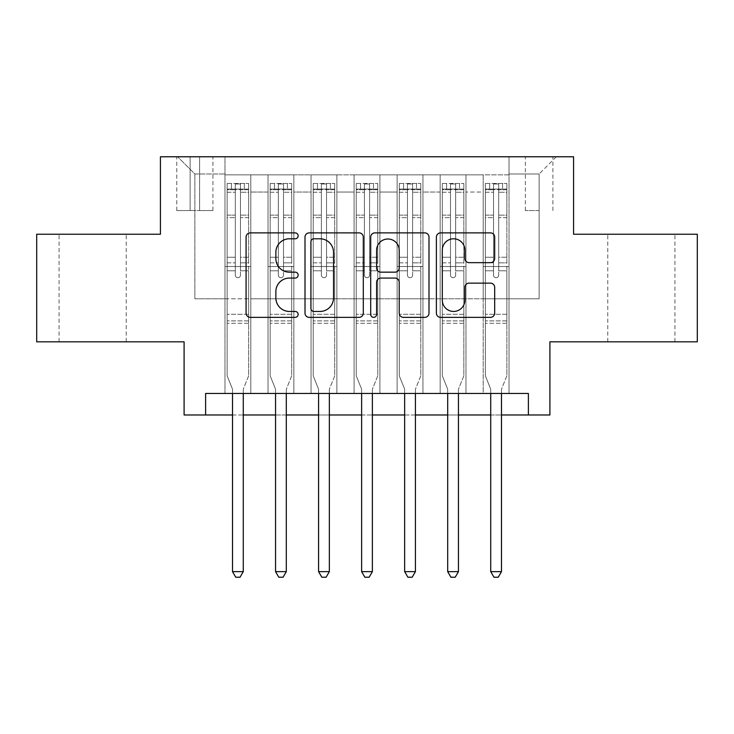<?xml version="1.0" encoding="UTF-8"?>
<svg xmlns="http://www.w3.org/2000/svg" width="734" height="734" viewBox="0 0 734 734"><rect width="100%" height="100%" fill="white"/><g stroke="black" fill="none" stroke-linecap="round" stroke-linejoin="round"><path stroke-width="0.55" stroke-dasharray="3.67 2.75" d="M298.142 235.834A2.954 2.954 0 0 0 295.187 232.88L250.303 232.88A4.22 4.22 0 0 0 246.083 237.1L246.083 313.134A4.22 4.22 0 0 0 250.303 317.363L295.187 317.363A2.954 2.954 0 0 0 298.142 314.4A2.954 2.954 0 0 0 295.187 311.445L289.379 311.445A13.515 13.515 0 0 1 275.865 297.931L275.865 291.591A13.515 13.515 0 0 1 289.379 278.076L295.187 278.076A2.954 2.954 0 0 0 298.142 275.122A2.954 2.954 0 0 0 295.187 272.158L289.379 272.158A13.515 13.515 0 0 1 275.865 258.643L275.865 252.303A13.515 13.515 0 0 1 289.379 238.789L295.187 238.789A2.954 2.954 0 0 0 298.142 235.834M641.351 234.238L674.922 234.238L641.351 234.238M641.351 341.824L674.922 341.824L641.351 341.824M92.649 234.238L59.078 234.238L92.649 234.238M92.649 341.824L59.078 341.824L92.649 341.824M539.141 156.773L525.37 156.773L539.141 156.773M539.141 210.566L525.37 210.566L539.141 210.566M697.3 234.238L697.3 341.824L549.904 341.824L549.904 414.985L184.096 414.985L184.096 341.824L36.7 341.824L36.7 234.238L160.425 234.238L160.425 156.773L573.575 156.773L573.575 234.238L697.3 234.238M509.02 393.47L509.02 174.848L224.98 174.848L224.98 393.47L250.808 393.47L224.98 393.47L250.808 393.47L224.98 393.47L224.98 174.848L250.808 174.848L250.808 393.47L250.808 174.848L250.808 298.784L268.02 298.784L250.808 298.784L250.808 174.848L224.98 174.848L509.02 174.848L509.02 393.47L483.192 393.47L483.192 174.848L440.161 174.848L440.161 393.47L440.161 174.848L465.98 174.848L465.98 393.47L465.98 174.848L465.98 298.784L465.98 174.848L483.192 174.848L483.192 393.47L509.02 393.47L483.192 393.47L509.02 393.47L509.02 173.986L509.02 298.784L539.141 298.784L539.141 173.986L509.02 173.986L539.141 173.986L539.141 298.784L509.02 298.784L509.02 266.515L509.02 393.47M440.161 393.47L465.98 393.47L440.161 393.47L465.98 393.47L440.161 393.47L440.161 266.515L440.161 298.784L422.949 298.784L422.949 192.06L422.949 298.784L440.161 298.784L440.161 192.06L440.161 298.784L483.192 298.784L465.98 298.784L465.98 266.515L465.98 298.784L440.161 298.784L440.161 266.515L465.98 266.515L465.98 393.47L465.98 266.515L440.161 266.515L440.161 393.47M422.949 393.47L422.949 174.848L397.122 174.848L397.122 393.47L397.122 174.848L422.949 174.848L422.949 393.47L397.122 393.47L422.949 393.47L397.122 393.47L422.949 393.47L422.949 266.515L422.949 393.47M379.909 393.47L379.909 174.848L354.091 174.848L354.091 393.47L354.091 174.848L379.909 174.848L379.909 393.47L354.091 393.47L379.909 393.47L354.091 393.47L379.909 393.47L379.909 192.06L379.909 298.784L397.122 298.784L379.909 298.784L379.909 266.515L379.909 393.47M336.878 393.47L336.878 174.848L311.051 174.848L311.051 393.47L311.051 174.848L336.878 174.848L336.878 393.47L311.051 393.47L336.878 393.47L311.051 393.47L336.878 393.47L336.878 192.06L336.878 298.784L354.091 298.784L336.878 298.784L336.878 266.515L336.878 393.47M293.839 393.47L293.839 174.848L268.02 174.848L268.02 393.47L268.02 174.848L293.839 174.848L293.839 393.47L268.02 393.47L293.839 393.47L268.02 393.47L293.839 393.47L293.839 266.515L293.839 393.47M483.192 192.06L483.192 298.784L483.192 174.848L483.192 192.06L465.98 192.06L483.192 192.06M397.122 192.06L397.122 298.784L397.122 174.848L379.909 174.848L379.909 192.06L379.909 174.848L397.122 174.848L397.122 192.06L379.909 192.06L397.122 192.06M354.091 192.06L354.091 298.784L354.091 174.848L336.878 174.848L336.878 192.06L336.878 174.848L354.091 174.848L354.091 192.06L336.878 192.06L354.091 192.06M293.839 192.06L293.839 298.784L293.839 174.848L293.839 192.06L311.051 192.06L311.051 298.784L293.839 298.784L311.051 298.784L311.051 174.848L293.839 174.848L311.051 174.848L311.051 192.06L293.839 192.06M205.612 414.985L205.612 393.47L205.612 414.985L205.612 393.47L528.388 393.47L205.612 393.47L528.388 393.47L528.388 414.985M190.124 156.773L176.784 156.773L190.124 156.773L190.124 210.566L176.784 210.566L199.593 210.566L190.124 210.566L190.124 156.773M199.593 156.773L212.933 156.773L199.593 156.773L199.593 210.566L212.933 210.566L199.593 210.566L199.593 156.773M509.02 156.773L224.98 156.773L556.354 156.773L509.02 156.773L509.02 174.848L509.02 156.773M224.98 156.773L177.646 156.773L224.98 156.773L224.98 298.784L194.859 298.784L194.859 173.986L224.98 173.986L194.859 173.986L177.646 156.773L194.859 173.986L194.859 298.784L224.98 298.784L224.98 156.773M268.02 192.06L268.02 298.784L268.02 174.848L250.808 174.848L268.02 174.848L268.02 192.06L250.808 192.06L268.02 192.06M440.161 174.848L422.949 174.848L422.949 192.06L422.949 174.848L440.161 174.848L440.161 192.06L440.161 174.848M232.513 414.985L243.275 414.985M275.553 414.985L286.306 414.985M318.584 414.985L329.346 414.985M361.623 414.985L372.377 414.985M404.654 414.985L415.416 414.985M447.694 414.985L458.447 414.985M490.725 414.985L501.487 414.985M397.122 298.784L422.949 298.784L397.122 298.784L397.122 266.515L397.122 298.784M354.091 298.784L379.909 298.784L354.091 298.784L354.091 266.515L354.091 298.784M311.051 298.784L336.878 298.784L311.051 298.784L311.051 266.515L311.051 298.784M268.02 298.784L293.839 298.784L293.839 266.515L293.839 298.784L268.02 298.784L268.02 266.515L293.839 266.515L268.02 266.515L268.02 393.47L268.02 298.784M224.98 298.784L250.808 298.784L250.808 266.515L250.808 393.47L250.808 266.515L250.808 298.784L224.98 298.784L224.98 266.515L250.808 266.515L224.98 266.515L224.98 393.47L224.98 298.784M483.192 298.784L509.02 298.784L483.192 298.784L483.192 266.515L483.192 298.784M224.98 266.515L250.808 266.515L224.98 266.515M268.02 266.515L293.839 266.515L268.02 266.515M311.051 266.515L336.878 266.515L311.051 266.515L311.051 393.47L311.051 266.515L336.878 266.515L311.051 266.515M354.091 266.515L379.909 266.515L354.091 266.515L354.091 393.47L354.091 266.515L379.909 266.515L354.091 266.515M397.122 266.515L422.949 266.515L397.122 266.515L397.122 393.47L397.122 266.515L422.949 266.515L397.122 266.515M440.161 266.515L465.98 266.515L440.161 266.515M483.192 266.515L509.02 266.515L483.192 266.515L483.192 393.47L483.192 266.515L509.02 266.515L483.192 266.515M556.354 156.773L539.141 173.986L556.354 156.773M363.302 313.134L363.302 237.1A4.22 4.22 0 0 0 359.082 232.88L309.234 232.88A4.22 4.22 0 0 0 305.005 237.1L305.005 313.134A4.22 4.22 0 0 0 309.234 317.363L359.082 317.363A4.22 4.22 0 0 0 363.302 313.134M313.877 238.789A2.954 2.954 0 0 0 310.922 241.743L310.922 308.491A2.954 2.954 0 0 0 313.877 311.445L320.006 311.445A13.515 13.515 0 0 0 333.52 297.931L333.52 252.303A13.515 13.515 0 0 0 320.006 238.789L313.877 238.789M374.918 232.88L424.766 232.88A4.22 4.22 0 0 1 428.995 237.1L428.995 313.134A4.22 4.22 0 0 1 424.766 317.363L403.434 317.363A4.22 4.22 0 0 1 399.213 313.134L399.213 282.296A4.22 4.22 0 0 0 394.984 278.076L380.836 278.076A4.22 4.22 0 0 0 376.606 282.296L376.606 314.4A2.954 2.954 0 0 1 373.652 317.363A2.954 2.954 0 0 1 370.698 314.4L370.698 237.1A4.22 4.22 0 0 1 374.918 232.88M399.213 250.303A11.304 11.304 0 0 0 387.91 239A11.304 11.304 0 0 0 376.606 250.303L376.606 267.938A4.22 4.22 0 0 0 380.836 272.158L394.984 272.158A4.22 4.22 0 0 0 399.213 267.938L399.213 250.303M469.118 262.653L490.45 262.653A4.22 4.22 0 0 0 494.679 258.432L494.679 237.1A4.22 4.22 0 0 0 490.45 232.88L440.611 232.88A4.22 4.22 0 0 0 436.381 237.1L436.381 313.134A4.22 4.22 0 0 0 440.611 317.363L490.45 317.363A4.22 4.22 0 0 0 494.679 313.134L494.679 287.37A4.22 4.22 0 0 0 490.45 283.141L469.118 283.141A4.22 4.22 0 0 0 464.897 287.37L464.897 300.151A11.304 11.304 0 0 1 453.594 311.445A11.304 11.304 0 0 1 442.299 300.151L442.299 250.092A11.304 11.304 0 0 1 453.594 238.789A11.304 11.304 0 0 1 464.897 250.092L464.897 258.432A4.22 4.22 0 0 0 469.118 262.653M235.311 275.122A2.578 2.578 0 0 0 237.889 277.7A2.578 2.578 0 0 1 235.311 275.122L235.311 270.8L235.311 275.122A2.578 2.578 0 0 0 237.889 277.7A2.578 2.578 0 0 0 240.477 275.122A2.578 2.578 0 0 1 237.889 277.7A2.578 2.578 0 0 0 240.477 275.122L240.477 270.8L240.477 275.122A2.578 2.578 0 0 1 237.889 277.7A2.578 2.578 0 0 1 235.311 275.122L235.311 262.845L235.311 275.122M232.513 393.47L232.513 390.02A4.303 4.303 0 0 0 232.201 388.414A4.303 4.303 0 0 1 232.513 390.02A4.303 4.303 0 0 0 232.201 388.414L227.136 375.826L232.201 388.414L227.136 375.826L227.136 270.8L227.136 314.28L227.136 270.8L235.311 270.8L227.136 270.8L235.311 270.8L227.136 270.8L227.136 257.249L235.311 257.249L227.136 257.249L227.136 217.649L235.311 217.649L227.136 217.649L227.136 192.244L235.311 192.244L227.136 192.244L227.136 189.051L227.136 270.8L227.136 262.845L235.311 262.845L227.136 262.845L227.136 215.135L235.311 215.135L235.311 262.845L235.311 215.135L227.136 215.135L227.136 189.739L235.311 189.739L235.311 215.135L235.311 183.986L235.311 190.179L235.311 183.986L240.477 183.986L240.477 190.179C238.761 188.675 237.036 188.675 235.311 190.179L235.311 270.8L235.311 190.179C237.027 188.675 238.752 188.675 240.477 190.179L240.477 270.8L240.477 183.986L235.311 183.986L235.311 189.739L227.136 189.739L227.136 183.454L231.439 183.454L231.439 189.051L227.136 189.051L227.136 183.454L227.136 189.051L244.349 189.051L231.439 189.051L231.439 183.454L248.542 183.454L244.349 183.454L244.349 189.051L248.652 189.051L248.652 183.454L227.136 183.454L227.136 375.826L227.136 314.28L227.136 375.826L232.201 388.414A4.303 4.303 0 0 1 232.513 390.02L232.513 571.639L243.275 571.639L243.275 390.02A4.303 4.303 0 0 1 243.587 388.414L248.652 375.826L248.652 323.318L248.652 375.826L243.587 388.414A4.303 4.303 0 0 0 243.275 390.02A4.303 4.303 0 0 1 243.587 388.414A4.303 4.303 0 0 0 243.275 390.02L243.275 393.47M248.652 189.051L248.652 323.318L227.136 323.318L248.652 323.318L248.652 314.28L227.136 314.28L248.652 314.28L248.652 270.8L248.652 375.826L248.652 270.8L240.477 270.8L240.477 257.249L240.477 275.122L240.477 270.8L248.652 270.8L240.477 270.8L248.652 270.8L248.652 257.249L240.477 257.249L240.477 217.649L240.477 257.249L248.652 257.249L248.652 217.649L240.477 217.649L240.477 192.244L240.477 217.649L248.652 217.649L248.652 192.244L240.477 192.244L248.652 192.244L248.652 189.051L227.237 189.051L248.542 189.051L244.349 189.051L244.349 183.454L248.652 183.454L248.652 262.845L240.477 262.845L248.652 262.845L248.652 215.135L240.477 215.135L248.652 215.135L248.652 189.739L240.477 189.739L248.652 189.739L248.652 183.454L248.652 189.051M243.275 571.639L232.513 571.639L232.513 390.02L232.513 571.639L235.742 577.227L240.046 577.227L235.742 577.227L232.513 571.639L235.742 577.227L240.046 577.227L243.275 571.639L243.275 390.02L243.275 571.639L240.046 577.227L243.275 571.639L232.513 571.639M278.342 275.122A2.578 2.578 0 0 0 280.929 277.7A2.578 2.578 0 0 1 278.342 275.122L278.342 270.8L278.342 275.122A2.578 2.578 0 0 0 280.929 277.7A2.578 2.578 0 0 0 283.507 275.122A2.578 2.578 0 0 1 280.929 277.7A2.578 2.578 0 0 0 283.507 275.122L283.507 270.8L283.507 275.122A2.578 2.578 0 0 1 280.929 277.7A2.578 2.578 0 0 1 278.342 275.122L278.342 262.845L278.342 275.122M275.553 393.47L275.553 390.02A4.303 4.303 0 0 0 275.241 388.414A4.303 4.303 0 0 1 275.553 390.02A4.303 4.303 0 0 0 275.241 388.414L270.167 375.826L275.241 388.414L270.167 375.826L270.167 270.8L270.167 314.28L270.167 270.8L278.342 270.8L270.167 270.8L278.342 270.8L270.167 270.8L270.167 257.249L278.342 257.249L270.167 257.249L270.167 217.649L278.342 217.649L270.167 217.649L270.167 192.244L278.342 192.244L270.167 192.244L270.167 189.051L270.167 270.8L270.167 262.845L278.342 262.845L270.167 262.845L270.167 215.135L278.342 215.135L278.342 262.845L278.342 215.135L270.167 215.135L270.167 189.739L278.342 189.739L278.342 215.135L278.342 183.986L278.342 190.179L278.342 183.986L283.507 183.986L283.507 190.179C281.792 188.675 280.076 188.675 278.342 190.179L278.342 270.8L278.342 190.179C280.067 188.675 281.783 188.675 283.507 190.179L283.507 270.8L283.507 183.986L278.342 183.986L278.342 189.739L270.167 189.739L270.167 183.454L274.47 183.454L274.47 189.051L270.167 189.051L270.167 183.454L270.167 189.051L287.379 189.051L274.47 189.051L274.47 183.454L291.582 183.454L287.379 183.454L287.379 189.051L291.692 189.051L291.692 183.454L270.167 183.454L270.167 375.826L270.167 314.28L270.167 375.826L275.241 388.414A4.303 4.303 0 0 1 275.553 390.02L275.553 571.639L286.306 571.639L286.306 390.02A4.303 4.303 0 0 1 286.618 388.414L291.692 375.826L291.692 323.318L291.692 375.826L286.618 388.414A4.303 4.303 0 0 0 286.306 390.02A4.303 4.303 0 0 1 286.618 388.414A4.303 4.303 0 0 0 286.306 390.02L286.306 393.47M291.692 189.051L291.692 323.318L270.167 323.318L291.692 323.318L291.692 314.28L270.167 314.28L291.692 314.28L291.692 270.8L291.692 375.826L291.692 270.8L283.507 270.8L283.507 257.249L283.507 275.122L283.507 270.8L291.692 270.8L283.507 270.8L291.692 270.8L291.692 257.249L283.507 257.249L283.507 217.649L283.507 257.249L291.692 257.249L291.692 217.649L283.507 217.649L283.507 192.244L283.507 217.649L291.692 217.649L291.692 192.244L283.507 192.244L291.692 192.244L291.692 189.051L270.277 189.051L291.582 189.051L287.379 189.051L287.379 183.454L291.692 183.454L291.692 262.845L283.507 262.845L291.692 262.845L291.692 215.135L283.507 215.135L291.692 215.135L291.692 189.739L283.507 189.739L291.692 189.739L291.692 183.454L291.692 189.051M286.306 571.639L275.553 571.639L275.553 390.02L275.553 571.639L278.773 577.227L283.076 577.227L278.773 577.227L275.553 571.639L278.773 577.227L283.076 577.227L286.306 571.639L286.306 390.02L286.306 571.639L283.076 577.227L286.306 571.639L275.553 571.639M321.382 275.122A2.578 2.578 0 0 0 323.96 277.7A2.578 2.578 0 0 1 321.382 275.122L321.382 270.8L321.382 275.122A2.578 2.578 0 0 0 323.96 277.7A2.578 2.578 0 0 0 326.547 275.122A2.578 2.578 0 0 1 323.96 277.7A2.578 2.578 0 0 0 326.547 275.122L326.547 270.8L326.547 275.122A2.578 2.578 0 0 1 323.96 277.7A2.578 2.578 0 0 1 321.382 275.122L321.382 262.845L321.382 275.122M318.584 393.47L318.584 390.02A4.303 4.303 0 0 0 318.272 388.414A4.303 4.303 0 0 1 318.584 390.02A4.303 4.303 0 0 0 318.272 388.414L313.207 375.826L318.272 388.414L313.207 375.826L313.207 270.8L313.207 314.28L313.207 270.8L321.382 270.8L313.207 270.8L321.382 270.8L313.207 270.8L313.207 257.249L321.382 257.249L313.207 257.249L313.207 217.649L321.382 217.649L313.207 217.649L313.207 192.244L321.382 192.244L313.207 192.244L313.207 189.051L313.207 270.8L313.207 262.845L321.382 262.845L313.207 262.845L313.207 215.135L321.382 215.135L321.382 262.845L321.382 215.135L313.207 215.135L313.207 189.739L321.382 189.739L321.382 215.135L321.382 183.986L321.382 190.179L321.382 183.986L326.547 183.986L326.547 190.179C324.832 188.675 323.107 188.675 321.382 190.179L321.382 270.8L321.382 190.179C323.098 188.675 324.823 188.675 326.547 190.179L326.547 270.8L326.547 183.986L321.382 183.986L321.382 189.739L313.207 189.739L313.207 183.454L317.51 183.454L317.51 189.051L313.207 189.051L313.207 183.454L313.207 189.051L330.419 189.051L317.51 189.051L317.51 183.454L334.612 183.454L330.419 183.454L330.419 189.051L334.722 189.051L334.722 183.454L313.207 183.454L313.207 375.826L313.207 314.28L313.207 375.826L318.272 388.414A4.303 4.303 0 0 1 318.584 390.02L318.584 571.639L329.346 571.639L329.346 390.02A4.303 4.303 0 0 1 329.658 388.414L334.722 375.826L334.722 323.318L334.722 375.826L329.658 388.414A4.303 4.303 0 0 0 329.346 390.02A4.303 4.303 0 0 1 329.658 388.414A4.303 4.303 0 0 0 329.346 390.02L329.346 393.47M334.722 189.051L334.722 323.318L313.207 323.318L334.722 323.318L334.722 314.28L313.207 314.28L334.722 314.28L334.722 270.8L334.722 375.826L334.722 270.8L326.547 270.8L326.547 257.249L326.547 275.122L326.547 270.8L334.722 270.8L326.547 270.8L334.722 270.8L334.722 257.249L326.547 257.249L326.547 217.649L326.547 257.249L334.722 257.249L334.722 217.649L326.547 217.649L326.547 192.244L326.547 217.649L334.722 217.649L334.722 192.244L326.547 192.244L334.722 192.244L334.722 189.051L313.317 189.051L334.612 189.051L330.419 189.051L330.419 183.454L334.722 183.454L334.722 262.845L326.547 262.845L334.722 262.845L334.722 215.135L326.547 215.135L334.722 215.135L334.722 189.739L326.547 189.739L334.722 189.739L334.722 183.454L334.722 189.051M329.346 571.639L318.584 571.639L318.584 390.02L318.584 571.639L321.813 577.227L326.116 577.227L321.813 577.227L318.584 571.639L321.813 577.227L326.116 577.227L329.346 571.639L329.346 390.02L329.346 571.639L326.116 577.227L329.346 571.639L318.584 571.639M364.422 275.122A2.578 2.578 0 0 0 367 277.7A2.578 2.578 0 0 1 364.422 275.122L364.422 270.8L364.422 275.122A2.578 2.578 0 0 0 367 277.7A2.578 2.578 0 0 0 369.578 275.122A2.578 2.578 0 0 1 367 277.7A2.578 2.578 0 0 0 369.578 275.122L369.578 270.8L369.578 275.122A2.578 2.578 0 0 1 367 277.7A2.578 2.578 0 0 1 364.422 275.122L364.422 262.845L364.422 275.122M361.623 393.47L361.623 390.02A4.303 4.303 0 0 0 361.312 388.414A4.303 4.303 0 0 1 361.623 390.02A4.303 4.303 0 0 0 361.312 388.414L356.238 375.826L361.312 388.414L356.238 375.826L356.238 270.8L356.238 314.28L356.238 270.8L364.422 270.8L356.238 270.8L364.422 270.8L356.238 270.8L356.238 257.249L364.422 257.249L356.238 257.249L356.238 217.649L364.422 217.649L356.238 217.649L356.238 192.244L364.422 192.244L356.238 192.244L356.238 189.051L356.238 270.8L356.238 262.845L364.422 262.845L356.238 262.845L356.238 215.135L364.422 215.135L364.422 262.845L364.422 215.135L356.238 215.135L356.238 189.739L364.422 189.739L364.422 215.135L364.422 183.986L364.422 190.179L364.422 183.986L369.578 183.986L369.578 190.179C367.862 188.675 366.147 188.675 364.422 190.179L364.422 270.8L364.422 190.179C366.138 188.675 367.853 188.675 369.578 190.179L369.578 270.8L369.578 183.986L364.422 183.986L364.422 189.739L356.238 189.739L356.238 183.454L360.541 183.454L360.541 189.051L356.238 189.051L356.238 183.454L356.238 189.051L373.459 189.051L360.541 189.051L360.541 183.454L377.652 183.454L373.459 183.454L373.459 189.051L377.762 189.051L377.762 183.454L356.238 183.454L356.238 375.826L356.238 314.28L356.238 375.826L361.312 388.414A4.303 4.303 0 0 1 361.623 390.02L361.623 571.639L372.377 571.639L372.377 390.02A4.303 4.303 0 0 1 372.688 388.414L377.762 375.826L377.762 323.318L377.762 375.826L372.688 388.414A4.303 4.303 0 0 0 372.377 390.02A4.303 4.303 0 0 1 372.688 388.414A4.303 4.303 0 0 0 372.377 390.02L372.377 393.47M377.762 189.051L377.762 323.318L356.238 323.318L377.762 323.318L377.762 314.28L356.238 314.28L377.762 314.28L377.762 270.8L377.762 375.826L377.762 270.8L369.578 270.8L369.578 257.249L369.578 275.122L369.578 270.8L377.762 270.8L369.578 270.8L377.762 270.8L377.762 257.249L369.578 257.249L369.578 217.649L369.578 257.249L377.762 257.249L377.762 217.649L369.578 217.649L369.578 192.244L369.578 217.649L377.762 217.649L377.762 192.244L369.578 192.244L377.762 192.244L377.762 189.051L356.348 189.051L377.652 189.051L373.459 189.051L373.459 183.454L377.762 183.454L377.762 262.845L369.578 262.845L377.762 262.845L377.762 215.135L369.578 215.135L377.762 215.135L377.762 189.739L369.578 189.739L377.762 189.739L377.762 183.454L377.762 189.051M372.377 571.639L361.623 571.639L361.623 390.02L361.623 571.639L364.844 577.227L369.156 577.227L364.844 577.227L361.623 571.639L364.844 577.227L369.156 577.227L372.377 571.639L372.377 390.02L372.377 571.639L369.156 577.227L372.377 571.639L361.623 571.639M407.453 275.122A2.578 2.578 0 0 0 410.04 277.7A2.578 2.578 0 0 1 407.453 275.122L407.453 270.8L407.453 275.122A2.578 2.578 0 0 0 410.04 277.7A2.578 2.578 0 0 0 412.618 275.122A2.578 2.578 0 0 1 410.04 277.7A2.578 2.578 0 0 0 412.618 275.122L412.618 270.8L412.618 275.122A2.578 2.578 0 0 1 410.04 277.7A2.578 2.578 0 0 1 407.453 275.122L407.453 262.845L407.453 275.122M404.654 393.47L404.654 390.02A4.303 4.303 0 0 0 404.342 388.414A4.303 4.303 0 0 1 404.654 390.02A4.303 4.303 0 0 0 404.342 388.414L399.278 375.826L404.342 388.414L399.278 375.826L399.278 270.8L399.278 314.28L399.278 270.8L407.453 270.8L399.278 270.8L407.453 270.8L399.278 270.8L399.278 257.249L407.453 257.249L399.278 257.249L399.278 217.649L407.453 217.649L399.278 217.649L399.278 192.244L407.453 192.244L399.278 192.244L399.278 189.051L399.278 270.8L399.278 262.845L407.453 262.845L399.278 262.845L399.278 215.135L407.453 215.135L407.453 262.845L407.453 215.135L399.278 215.135L399.278 189.739L407.453 189.739L407.453 215.135L407.453 183.986L407.453 190.179L407.453 183.986L412.618 183.986L412.618 190.179C410.902 188.675 409.177 188.675 407.453 190.179L407.453 270.8L407.453 190.179C409.168 188.675 410.893 188.675 412.618 190.179L412.618 270.8L412.618 183.986L407.453 183.986L407.453 189.739L399.278 189.739L399.278 183.454L403.581 183.454L403.581 189.051L399.278 189.051L399.278 183.454L399.278 189.051L416.49 189.051L403.581 189.051L403.581 183.454L420.683 183.454L416.49 183.454L416.49 189.051L420.793 189.051L420.793 183.454L399.278 183.454L399.278 375.826L399.278 314.28L399.278 375.826L404.342 388.414A4.303 4.303 0 0 1 404.654 390.02L404.654 571.639L415.416 571.639L415.416 390.02A4.303 4.303 0 0 1 415.728 388.414L420.793 375.826L420.793 323.318L420.793 375.826L415.728 388.414A4.303 4.303 0 0 0 415.416 390.02A4.303 4.303 0 0 1 415.728 388.414A4.303 4.303 0 0 0 415.416 390.02L415.416 393.47M420.793 189.051L420.793 323.318L399.278 323.318L420.793 323.318L420.793 314.28L399.278 314.28L420.793 314.28L420.793 270.8L420.793 375.826L420.793 270.8L412.618 270.8L412.618 257.249L412.618 275.122L412.618 270.8L420.793 270.8L412.618 270.8L420.793 270.8L420.793 257.249L412.618 257.249L412.618 217.649L412.618 257.249L420.793 257.249L420.793 217.649L412.618 217.649L412.618 192.244L412.618 217.649L420.793 217.649L420.793 192.244L412.618 192.244L420.793 192.244L420.793 189.051L399.388 189.051L420.683 189.051L416.49 189.051L416.49 183.454L420.793 183.454L420.793 262.845L412.618 262.845L420.793 262.845L420.793 215.135L412.618 215.135L420.793 215.135L420.793 189.739L412.618 189.739L420.793 189.739L420.793 183.454L420.793 189.051M415.416 571.639L404.654 571.639L404.654 390.02L404.654 571.639L407.884 577.227L412.187 577.227L407.884 577.227L404.654 571.639L407.884 577.227L412.187 577.227L415.416 571.639L415.416 390.02L415.416 571.639L412.187 577.227L415.416 571.639L404.654 571.639M450.493 275.122A2.578 2.578 0 0 0 453.071 277.7A2.578 2.578 0 0 1 450.493 275.122L450.493 270.8L450.493 275.122A2.578 2.578 0 0 0 453.071 277.7A2.578 2.578 0 0 0 455.658 275.122A2.578 2.578 0 0 1 453.071 277.7A2.578 2.578 0 0 0 455.658 275.122L455.658 270.8L455.658 275.122A2.578 2.578 0 0 1 453.071 277.7A2.578 2.578 0 0 1 450.493 275.122L450.493 262.845L450.493 275.122M447.694 393.47L447.694 390.02A4.303 4.303 0 0 0 447.382 388.414A4.303 4.303 0 0 1 447.694 390.02A4.303 4.303 0 0 0 447.382 388.414L442.308 375.826L447.382 388.414L442.308 375.826L442.308 270.8L442.308 314.28L442.308 270.8L450.493 270.8L442.308 270.8L450.493 270.8L442.308 270.8L442.308 257.249L450.493 257.249L442.308 257.249L442.308 217.649L450.493 217.649L442.308 217.649L442.308 192.244L450.493 192.244L442.308 192.244L442.308 189.051L442.308 270.8L442.308 262.845L450.493 262.845L442.308 262.845L442.308 215.135L450.493 215.135L450.493 262.845L450.493 215.135L442.308 215.135L442.308 189.739L450.493 189.739L450.493 215.135L450.493 183.986L450.493 190.179L450.493 183.986L455.658 183.986L455.658 190.179C453.933 188.675 452.217 188.675 450.493 190.179L450.493 270.8L450.493 190.179C452.208 188.675 453.924 188.675 455.658 190.179L455.658 270.8L455.658 183.986L450.493 183.986L450.493 189.739L442.308 189.739L442.308 183.454L446.621 183.454L446.621 189.051L442.308 189.051L442.308 183.454L442.308 189.051L459.53 189.051L446.621 189.051L446.621 183.454L463.723 183.454L459.53 183.454L459.53 189.051L463.833 189.051L463.833 183.454L442.308 183.454L442.308 375.826L442.308 314.28L442.308 375.826L447.382 388.414A4.303 4.303 0 0 1 447.694 390.02L447.694 571.639L458.447 571.639L458.447 390.02A4.303 4.303 0 0 1 458.759 388.414L463.833 375.826L463.833 323.318L463.833 375.826L458.759 388.414A4.303 4.303 0 0 0 458.447 390.02A4.303 4.303 0 0 1 458.759 388.414A4.303 4.303 0 0 0 458.447 390.02L458.447 393.47M463.833 189.051L463.833 323.318L442.308 323.318L463.833 323.318L463.833 314.28L442.308 314.28L463.833 314.28L463.833 270.8L463.833 375.826L463.833 270.8L455.658 270.8L455.658 257.249L455.658 275.122L455.658 270.8L463.833 270.8L455.658 270.8L463.833 270.8L463.833 257.249L455.658 257.249L455.658 217.649L455.658 257.249L463.833 257.249L463.833 217.649L455.658 217.649L455.658 192.244L455.658 217.649L463.833 217.649L463.833 192.244L455.658 192.244L463.833 192.244L463.833 189.051L442.418 189.051L463.723 189.051L459.53 189.051L459.53 183.454L463.833 183.454L463.833 262.845L455.658 262.845L463.833 262.845L463.833 215.135L455.658 215.135L463.833 215.135L463.833 189.739L455.658 189.739L463.833 189.739L463.833 183.454L463.833 189.051M458.447 571.639L447.694 571.639L447.694 390.02L447.694 571.639L450.924 577.227L455.227 577.227L450.924 577.227L447.694 571.639L450.924 577.227L455.227 577.227L458.447 571.639L458.447 390.02L458.447 571.639L455.227 577.227L458.447 571.639L447.694 571.639M493.523 275.122A2.578 2.578 0 0 0 496.111 277.7A2.578 2.578 0 0 1 493.523 275.122L493.523 270.8L493.523 275.122A2.578 2.578 0 0 0 496.111 277.7A2.578 2.578 0 0 0 498.689 275.122A2.578 2.578 0 0 1 496.111 277.7A2.578 2.578 0 0 0 498.689 275.122L498.689 270.8L498.689 275.122A2.578 2.578 0 0 1 496.111 277.7A2.578 2.578 0 0 1 493.523 275.122L493.523 262.845L493.523 275.122M490.725 393.47L490.725 390.02A4.303 4.303 0 0 0 490.413 388.414A4.303 4.303 0 0 1 490.725 390.02A4.303 4.303 0 0 0 490.413 388.414L485.348 375.826L490.413 388.414L485.348 375.826L485.348 270.8L485.348 314.28L485.348 270.8L493.523 270.8L485.348 270.8L493.523 270.8L485.348 270.8L485.348 257.249L493.523 257.249L485.348 257.249L485.348 217.649L493.523 217.649L485.348 217.649L485.348 192.244L493.523 192.244L485.348 192.244L485.348 189.051L485.348 270.8L485.348 262.845L493.523 262.845L485.348 262.845L485.348 215.135L493.523 215.135L493.523 262.845L493.523 215.135L485.348 215.135L485.348 189.739L493.523 189.739L493.523 215.135L493.523 183.986L493.523 190.179L493.523 183.986L498.689 183.986L498.689 190.179C496.973 188.675 495.248 188.675 493.523 190.179L493.523 270.8L493.523 190.179C495.239 188.675 496.964 188.675 498.689 190.179L498.689 270.8L498.689 183.986L493.523 183.986L493.523 189.739L485.348 189.739L485.348 183.454L489.651 183.454L489.651 189.051L485.348 189.051L485.348 183.454L485.348 189.051L502.561 189.051L489.651 189.051L489.651 183.454L506.763 183.454L502.561 183.454L502.561 189.051L506.864 189.051L506.864 183.454L485.348 183.454L485.348 375.826L485.348 314.28L485.348 375.826L490.413 388.414A4.303 4.303 0 0 1 490.725 390.02L490.725 571.639L501.487 571.639L501.487 390.02A4.303 4.303 0 0 1 501.799 388.414L506.864 375.826L506.864 323.318L506.864 375.826L501.799 388.414A4.303 4.303 0 0 0 501.487 390.02A4.303 4.303 0 0 1 501.799 388.414A4.303 4.303 0 0 0 501.487 390.02L501.487 393.47M506.864 189.051L506.864 323.318L485.348 323.318L506.864 323.318L506.864 314.28L485.348 314.28L506.864 314.28L506.864 270.8L506.864 375.826L506.864 270.8L498.689 270.8L498.689 257.249L498.689 275.122L498.689 270.8L506.864 270.8L498.689 270.8L506.864 270.8L506.864 257.249L498.689 257.249L498.689 217.649L498.689 257.249L506.864 257.249L506.864 217.649L498.689 217.649L498.689 192.244L498.689 217.649L506.864 217.649L506.864 192.244L498.689 192.244L506.864 192.244L506.864 189.051L485.458 189.051L506.763 189.051L502.561 189.051L502.561 183.454L506.864 183.454L506.864 262.845L498.689 262.845L506.864 262.845L506.864 215.135L498.689 215.135L506.864 215.135L506.864 189.739L498.689 189.739L506.864 189.739L506.864 183.454L506.864 189.051M501.487 571.639L490.725 571.639L490.725 390.02L490.725 571.639L493.954 577.227L498.258 577.227L493.954 577.227L490.725 571.639L493.954 577.227L498.258 577.227L501.487 571.639L501.487 390.02L501.487 571.639L498.258 577.227L501.487 571.639L490.725 571.639M440.161 192.06L422.949 192.06L440.161 192.06M248.652 320.896L227.136 320.896L248.652 320.896M291.692 320.896L270.167 320.896L291.692 320.896M334.722 320.896L313.207 320.896L334.722 320.896M377.762 320.896L356.238 320.896L377.762 320.896M420.793 320.896L399.278 320.896L420.793 320.896M463.833 320.896L442.308 320.896L463.833 320.896M506.864 320.896L485.348 320.896L506.864 320.896M607.789 341.824L607.789 234.238M59.078 341.824L59.078 234.238M525.37 210.566L525.37 156.773M176.784 210.566L176.784 156.773M212.933 210.566L212.933 156.773M552.913 210.566L552.913 156.773M126.211 341.824L126.211 234.238M674.922 341.824L674.922 234.238"/><path stroke-width="1.1" d="M298.142 235.834A2.954 2.954 0 0 0 295.187 232.88L250.303 232.88A4.22 4.22 0 0 0 246.083 237.1L246.083 313.134A4.22 4.22 0 0 0 250.303 317.363L295.187 317.363A2.954 2.954 0 0 0 298.142 314.4A2.954 2.954 0 0 0 295.187 311.445L289.379 311.445A13.515 13.515 0 0 1 275.865 297.931L275.865 291.591A13.515 13.515 0 0 1 289.379 278.076L295.187 278.076A2.954 2.954 0 0 0 298.142 275.122A2.954 2.954 0 0 0 295.187 272.158L289.379 272.158A13.515 13.515 0 0 1 275.865 258.643L275.865 252.303A13.515 13.515 0 0 1 289.379 238.789L295.187 238.789A2.954 2.954 0 0 0 298.142 235.834M490.45 262.653A4.22 4.22 0 0 0 494.679 258.432L494.679 237.1A4.22 4.22 0 0 0 490.45 232.88L440.611 232.88A4.22 4.22 0 0 0 436.381 237.1L436.381 313.134A4.22 4.22 0 0 0 440.611 317.363L490.45 317.363A4.22 4.22 0 0 0 494.679 313.134L494.679 287.37A4.22 4.22 0 0 0 490.45 283.141L469.118 283.141A4.22 4.22 0 0 0 464.897 287.37L464.897 300.151A11.304 11.304 0 0 1 453.594 311.445A11.304 11.304 0 0 1 442.299 300.151L442.299 250.092A11.304 11.304 0 0 1 453.594 238.789A11.304 11.304 0 0 1 464.897 250.092L464.897 258.432A4.22 4.22 0 0 0 469.118 262.653L490.45 262.653M205.612 414.985L205.612 393.47L528.388 393.47L528.388 414.985L549.904 414.985L549.904 341.824L697.3 341.824L697.3 234.238L573.575 234.238L573.575 156.773L160.425 156.773L160.425 234.238L36.7 234.238L36.7 341.824L184.096 341.824L184.096 414.985L232.513 414.985M363.302 237.1A4.22 4.22 0 0 0 359.082 232.88L309.234 232.88A4.22 4.22 0 0 0 305.005 237.1L305.005 313.134A4.22 4.22 0 0 0 309.234 317.363L359.082 317.363A4.22 4.22 0 0 0 363.302 313.134L363.302 237.1M374.918 232.88L424.766 232.88A4.22 4.22 0 0 1 428.995 237.1L428.995 313.134A4.22 4.22 0 0 1 424.766 317.363L403.434 317.363A4.22 4.22 0 0 1 399.213 313.134L399.213 282.296A4.22 4.22 0 0 0 394.984 278.076L380.836 278.076A4.22 4.22 0 0 0 376.606 282.296L376.606 314.4A2.954 2.954 0 0 1 373.652 317.363A2.954 2.954 0 0 1 370.698 314.4L370.698 237.1A4.22 4.22 0 0 1 374.918 232.88M243.275 414.985L275.553 414.985M286.306 414.985L318.584 414.985M329.346 414.985L361.623 414.985M372.377 414.985L404.654 414.985M415.416 414.985L447.694 414.985M458.447 414.985L490.725 414.985M501.487 414.985L528.388 414.985M313.877 238.789A2.954 2.954 0 0 0 310.922 241.743L310.922 308.491A2.954 2.954 0 0 0 313.877 311.445L320.006 311.445A13.515 13.515 0 0 0 333.52 297.931L333.52 252.303A13.515 13.515 0 0 0 320.006 238.789L313.877 238.789M399.213 250.303A11.304 11.304 0 0 0 387.91 239A11.304 11.304 0 0 0 376.606 250.303L376.606 267.938A4.22 4.22 0 0 0 380.836 272.158L394.984 272.158A4.22 4.22 0 0 0 399.213 267.938L399.213 250.303M243.275 393.47L243.275 571.639L232.513 571.639L232.513 393.47M243.275 571.639L240.046 577.227L235.742 577.227L232.513 571.639M286.306 393.47L286.306 571.639L275.553 571.639L275.553 393.47M286.306 571.639L283.076 577.227L278.773 577.227L275.553 571.639M329.346 393.47L329.346 571.639L318.584 571.639L318.584 393.47M329.346 571.639L326.116 577.227L321.813 577.227L318.584 571.639M372.377 393.47L372.377 571.639L361.623 571.639L361.623 393.47M372.377 571.639L369.156 577.227L364.844 577.227L361.623 571.639M415.416 393.47L415.416 571.639L404.654 571.639L404.654 393.47M415.416 571.639L412.187 577.227L407.884 577.227L404.654 571.639M458.447 393.47L458.447 571.639L447.694 571.639L447.694 393.47M458.447 571.639L455.227 577.227L450.924 577.227L447.694 571.639M501.487 393.47L501.487 571.639L490.725 571.639L490.725 393.47M501.487 571.639L498.258 577.227L493.954 577.227L490.725 571.639"/></g></svg>
